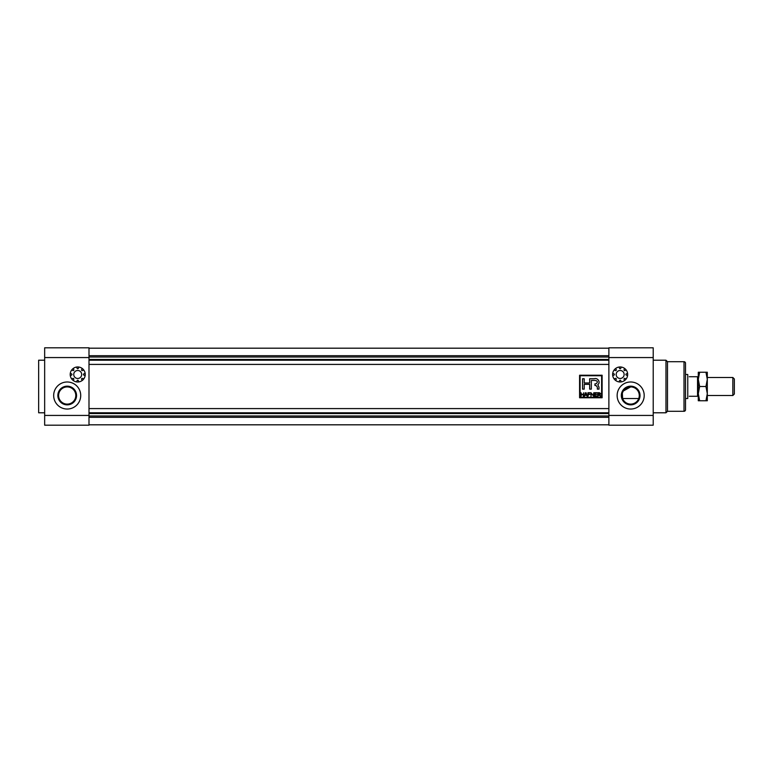 <?xml version="1.0" encoding="UTF-8"?>
<svg xmlns="http://www.w3.org/2000/svg" width="773" height="773" viewBox="0 0 773 773"><rect width="100%" height="100%" fill="white"/><g stroke="black" fill="none" stroke-linecap="round" stroke-linejoin="round"><path stroke-width="1.16" d="M622.613 398.52L638.73 398.52L622.613 398.52L622.352 393.331M608.882 357.57L608.882 347.811L653.214 347.811L653.214 425.189L608.882 425.189L608.882 357.57L653.214 357.57M630.671 409.043A13.527 13.527 0 0 0 644.199 395.515A13.527 13.527 0 0 0 630.671 381.988A13.527 13.527 0 0 0 617.144 395.515A13.527 13.527 0 0 0 630.671 409.043M627.666 374.48A7.517 7.517 0 0 1 620.149 381.988A7.517 7.517 0 0 1 612.641 374.48A7.517 7.517 0 0 1 620.149 366.962A7.517 7.517 0 0 1 627.666 374.48M667.486 411.294L684.008 411.294A1.507 1.507 0 0 0 685.516 409.787L685.516 363.213A1.507 1.507 0 0 0 684.008 361.706L667.486 361.706L667.486 411.294L665.978 412.792L665.978 360.208L653.214 360.208M665.978 412.792L653.214 412.792M667.486 361.706L665.978 360.208M617.521 425.189L608.882 425.189M630.671 386.162A9.353 9.353 0 0 1 640.025 395.515A9.353 9.353 0 0 1 630.671 404.868A9.353 9.353 0 0 1 621.318 395.515A9.353 9.353 0 0 1 630.671 386.162M630.671 386.915A8.6 8.6 0 0 0 622.072 395.515A8.6 8.6 0 0 0 630.671 404.115A8.6 8.6 0 0 0 639.271 395.515A8.6 8.6 0 0 0 630.671 386.915L623.386 390.954M627.579 373.349L626.323 373.852A0.676 0.676 0 0 0 626.323 375.108L627.579 375.61A7.517 7.517 0 0 1 626.198 378.934L624.961 378.403A0.676 0.676 0 0 0 624.072 379.292L624.613 380.529M621.279 381.91L620.777 380.654A0.676 0.676 0 0 0 619.521 380.654L619.028 381.91M615.695 380.529L616.236 379.292A0.676 0.676 0 0 0 615.347 378.403L614.1 378.934M620.149 378.461A3.981 3.981 0 0 0 624.14 374.48A3.981 3.981 0 0 0 620.149 370.499A3.981 3.981 0 0 0 616.168 374.48A3.981 3.981 0 0 0 620.149 378.461M614.1 370.025L615.347 370.557A0.676 0.676 0 0 0 616.236 369.668L615.695 368.431M612.728 375.61L613.975 375.108A0.676 0.676 0 0 0 613.975 373.852L612.728 373.349M624.613 368.431L624.072 369.668A0.676 0.676 0 0 0 624.961 370.557L626.198 370.025M619.028 367.049L619.521 368.306A0.676 0.676 0 0 0 620.777 368.306L621.279 367.049M70.208 374.48A7.517 7.517 0 0 1 77.715 366.962A7.517 7.517 0 0 1 85.233 374.48A7.517 7.517 0 0 1 77.715 381.988A7.517 7.517 0 0 1 70.208 374.48M44.66 415.43L44.66 347.811L88.992 347.811L88.992 425.189L44.66 425.189L44.66 415.43L88.992 415.43M67.203 409.043A13.527 13.527 0 0 0 80.721 395.515A13.527 13.527 0 0 0 67.203 381.988A13.527 13.527 0 0 0 53.675 395.515A13.527 13.527 0 0 0 67.203 409.043M44.66 360.208L38.65 360.208L38.65 412.792L44.66 412.792M80.344 347.811L88.992 347.811M67.203 386.162A9.353 9.353 0 0 1 76.546 395.515A9.353 9.353 0 0 1 67.203 404.868A9.353 9.353 0 0 1 57.849 395.515A9.353 9.353 0 0 1 67.203 386.162M67.203 386.915A8.6 8.6 0 0 0 58.603 395.515A8.6 8.6 0 0 0 67.203 404.115A8.6 8.6 0 0 0 75.802 395.515A8.6 8.6 0 0 0 67.203 386.915M83.764 378.934L82.527 378.403A0.676 0.676 0 0 0 81.638 379.292L82.17 380.529M78.846 381.91L78.344 380.654A0.676 0.676 0 0 0 77.087 380.654L76.595 381.91M73.261 380.529L73.793 379.292A0.676 0.676 0 0 0 72.904 378.403L71.667 378.934A7.517 7.517 0 0 1 70.285 375.61L71.541 375.108A0.676 0.676 0 0 0 71.541 373.852L70.285 373.349M77.715 378.461A3.981 3.981 0 0 0 81.696 374.48A3.981 3.981 0 0 0 77.715 370.499A3.981 3.981 0 0 0 73.735 374.48A3.981 3.981 0 0 0 77.715 378.461M71.667 370.025L72.904 370.557A0.676 0.676 0 0 0 73.793 369.668L73.261 368.431M85.146 373.349L83.89 373.852A0.676 0.676 0 0 0 83.89 375.108L85.146 375.61M82.17 368.431L81.638 369.668A0.676 0.676 0 0 0 82.527 370.557L83.764 370.025M76.595 367.049L77.087 368.306A0.676 0.676 0 0 0 78.344 368.306L78.846 367.049M608.882 348.188L608.882 355.696L88.992 355.696L88.992 348.188L608.882 348.188M608.882 417.304L608.882 424.812L88.992 424.812L88.992 417.304L608.882 417.304M88.992 357.02L608.882 357.02M88.992 359.455L608.882 359.455M88.992 412.792L608.882 412.792M88.992 413.545L608.882 413.545M88.992 415.98L608.882 415.98M88.992 360.208L608.882 360.208M88.992 408.588L608.882 408.588M88.992 364.412L608.882 364.412M579.586 397.766L602.119 397.766L602.119 375.234L579.586 375.234L579.586 397.766M580.088 375.736L580.088 397.264L601.616 397.264L601.616 375.736L580.088 375.736M600.486 396.404L598.911 394.781L597.887 396.404L597.887 392.732L599.471 392.732L600.747 393.737L599.742 394.761L601.036 396.404L600.486 396.404M593.79 396.404L591.451 393.544L590.968 396.404L590.968 392.732L593.306 395.592L593.79 392.732L593.79 396.404M585.064 395.303L584.204 396.404L585.528 392.732L586.069 392.732L587.393 396.404L586.533 395.303L585.064 395.303M591.335 389.138L591.335 380.422L594.959 380.422C597.722 380.876 598.089 382.007 596.07 383.814L594.939 383.862L594.939 385.485L596.07 385.534L597.336 387.147L597.336 389.138L599.007 389.138L599.007 387.138L597.771 384.674C600.988 382.509 597.78 377.427 594.166 378.751L589.664 378.751L589.664 382.983L584.214 382.983L584.214 378.751L582.542 378.751L582.542 389.138L584.214 389.138L584.214 384.326L589.664 384.326L589.664 389.138L591.335 389.138M583.344 396.404L583.344 394.684L581.48 394.684L581.006 396.404L581.006 392.732L581.48 394.259L583.344 394.259L583.818 392.732L583.344 396.404M590.07 394.307L588.398 394.732L587.915 396.404L587.915 392.732L590.301 392.732L588.398 393.157L588.398 394.307L590.07 394.307M597.22 395.969L594.553 396.404L594.553 392.732L597.171 392.732L595.026 393.157L595.026 394.307L597.027 394.307L595.026 394.732L595.026 395.969L597.22 395.969M585.799 393.109L585.209 394.877L586.388 394.877L585.799 393.109M600.273 393.747L598.36 393.157L598.36 394.356L600.273 393.747M732.843 377.485L734.35 378.983L734.35 394.017L732.843 395.515L732.843 377.485L707.305 377.485M685.516 374.48L687.767 374.48L687.767 398.52L685.516 398.52M689.274 396.269C687.728 398.936 687.728 398.936 689.274 396.269L697.536 396.269L697.536 376.731L689.274 376.731C687.728 374.064 687.728 374.064 689.274 376.731M697.536 376.731L698.29 376.731L698.29 396.269L697.536 396.269M705.952 400.772L707.305 400.772L707.305 372.228L705.952 372.228L707.305 379.359L705.952 386.5L707.305 393.641L705.952 400.772L698.29 400.772L698.29 393.641L699.642 386.5L698.29 379.359L699.642 372.228L698.29 372.228L698.29 379.359M699.642 400.772L698.29 393.641M705.952 386.5L699.642 386.5M705.952 372.228L699.642 372.228M608.882 415.43L653.214 415.43M684.008 411.294L684.008 361.706M88.992 357.57L44.66 357.57M707.305 395.515L732.843 395.515"/></g></svg>
